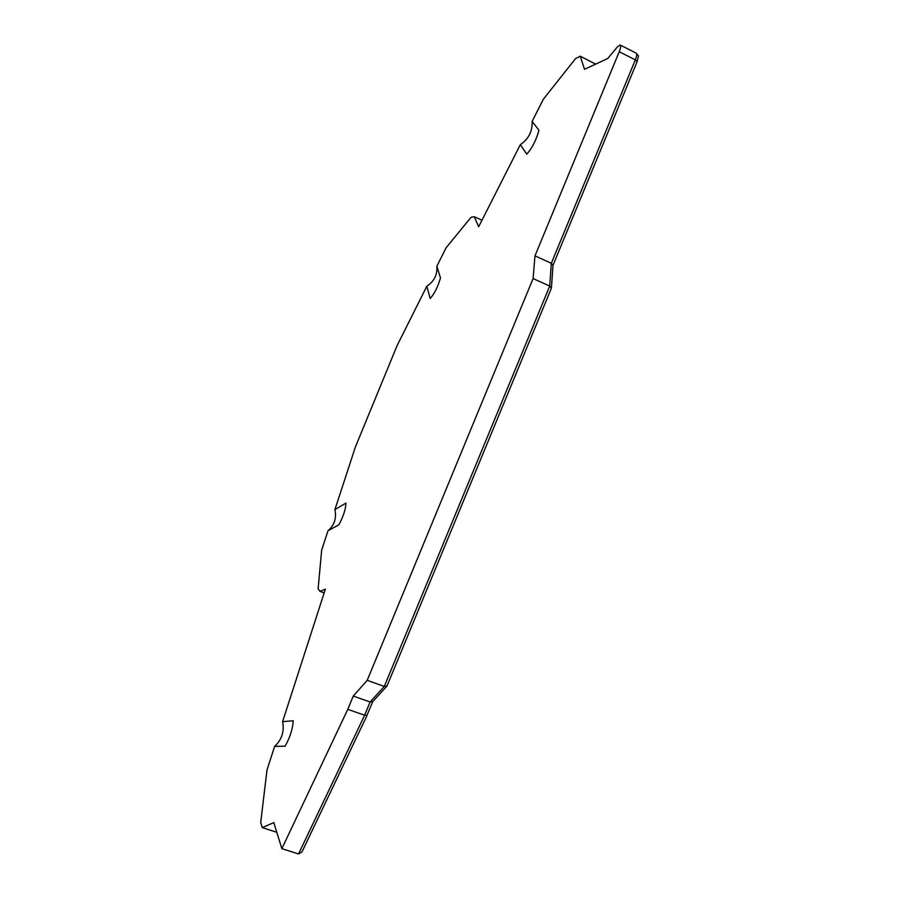 <?xml version="1.0" encoding="UTF-8"?>
<svg xmlns="http://www.w3.org/2000/svg" width="899" height="899" viewBox="0 0 899 899"><rect width="100%" height="100%" fill="white"/><g stroke="black" fill="none" stroke-linecap="round" stroke-linejoin="round"><path stroke-width="1.35" d="M281.848 848.667L298.547 853.949L301.963 851.949L367.107 715.323L364.634 715.222L347.778 709.356L281.848 848.667L273.824 822.607L262.216 827.619L276.802 832.272M262.216 827.619L260.721 822.327L267.003 769.971L274.611 746.406L285.107 746.192C289.972 737.528 292.692 729.044 293.265 720.74L282.589 721.672C284.511 731.415 281.848 739.652 274.611 746.406M347.778 709.356L353.262 696.062L367.197 680.341L533.096 278.566L534.984 255.855L619.242 51.726C620.793 47.793 621.085 45.534 620.119 44.972L617.321 46.962L607.814 58.469L584.507 69.313L580.271 56.221L575.585 58.547L543.401 99.171L532.141 121.365L538.973 130.254C536.22 140.109 532.152 148.077 526.758 154.167L520.319 144.66L478.661 226.75L474.256 216.681L481.976 220.221M436.88 266.171C437.521 274.667 434.172 281.353 426.834 286.23L430.149 298.468C434.273 294.063 437.712 287.219 440.488 277.948L436.88 266.171L446.106 247.753L471.02 217.333L474.256 216.681M426.834 286.23L397.156 345.474L355.386 447.005L334.911 509.609C336.687 518.184 334.383 525.23 328 530.758L321.662 550.154L318.122 588.71L319.977 591.373L325.359 589.182L282.589 721.672M328 530.758L338.867 524.814C343.418 516.284 345.767 509.059 345.901 503.125L334.911 509.609M532.141 121.365C532.545 131.276 528.601 139.053 520.319 144.66M319.977 591.373L324.157 592.913M580.271 56.221L595.689 64.11M534.984 255.855L551.312 263.295L635.335 59.885C636.863 55.952 637.133 53.693 636.121 53.108L620.31 45.074M533.096 278.566L549.716 286.062L551.312 263.295L552.997 265.261M367.197 680.341L384.3 686.42L549.716 286.062L551.435 288.028L551.042 288.669M372.703 701.658L370.096 701.973L353.262 696.062M387.154 685.263L386.918 686.117L384.3 686.42L370.096 701.973L364.634 715.222L298.547 853.949M367.095 714.986L372.782 701.568M595.262 64.312L595.026 63.627M619.242 51.726L635.335 59.885L637.133 61.66L552.986 265.351M636.897 61.862L637.133 61.66C638.706 53.535 639.391 57.986 636.323 53.21M553.009 265.138L551.447 287.894M551.312 288.388L387.132 685.701M386.84 686.218L372.624 701.748"/></g></svg>
